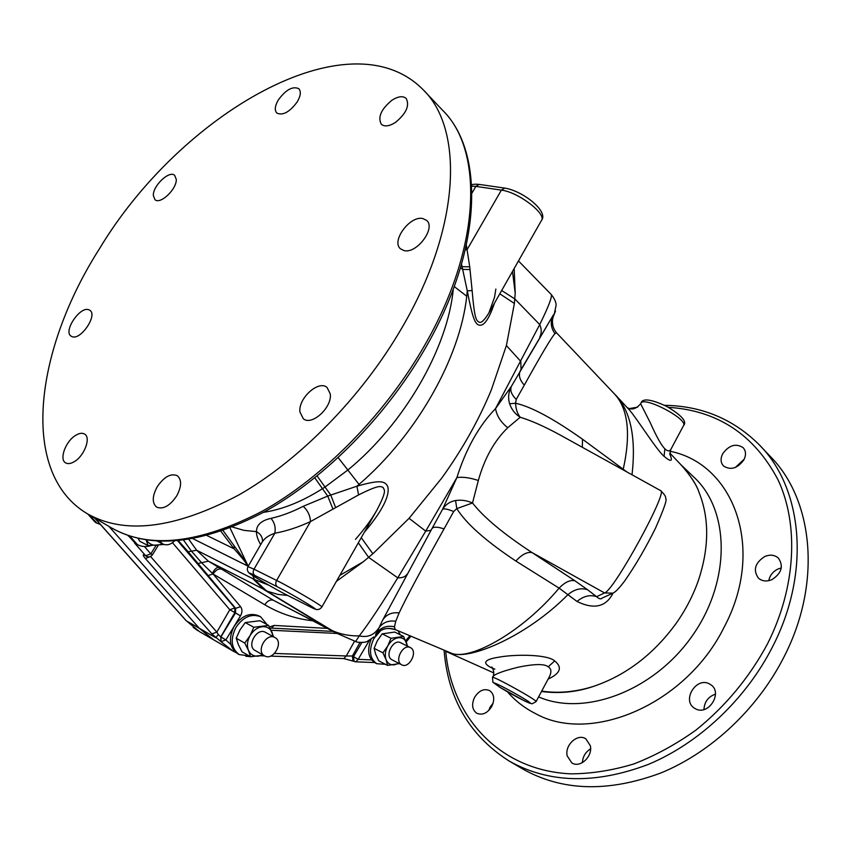 <?xml version="1.0" encoding="UTF-8"?>
<svg xmlns="http://www.w3.org/2000/svg" width="851" height="851" viewBox="0 0 851 851"><rect width="100%" height="100%" fill="white"/><g stroke="black" fill="none" stroke-linecap="round" stroke-linejoin="round"><path stroke-width="1.28" d="M664.567 405.321C701.618 405.863 733.126 418.969 759.103 444.626C802.387 487.644 811.428 571.638 772.442 646.994C745.71 699.479 698.618 743.604 648.047 764.528C594.87 784.505 548.533 783.314 509.026 760.954L522.567 768.889C562.011 791.217 608.114 792.568 660.887 772.963C711.064 752.412 757.645 708.872 783.984 656.951C822.396 582.414 813.109 499.016 769.9 456.04L760.656 446.275M488.74 710.511L490.112 707.138L493.133 703.128M582.392 762.656C582.775 756.603 585.499 752.007 590.573 748.88M703.958 709.543C704.405 701.852 708.234 696.714 715.457 694.139M768.772 580.669C769.847 575.478 772.868 571.617 777.835 569.074L781.303 567.936M735.37 467.454L744.231 459.168M474.518 697.458C478.996 690.448 484.091 688.193 489.814 690.704C494.197 694.235 494.878 699.448 491.835 706.319C487.389 713.308 482.326 715.595 476.624 713.17C472.135 709.606 471.433 704.373 474.518 697.458M567.192 755.901C564.5 745.082 577.701 732.998 585.86 738.891L590.286 745.625C593.115 756.358 579.935 768.581 571.787 762.858L567.192 755.901M695.927 709.032L694.033 707.936C682.077 700.022 695.99 677.236 708.862 683.598L711.085 684.906C722.861 692.927 708.628 715.617 695.927 709.032M771.963 579.616C766.719 581.765 762.241 581.307 758.518 578.244C752.858 570.244 754.911 563.022 764.655 556.575C769.985 554.341 774.548 554.831 778.335 558.033C783.814 566.032 781.697 573.234 771.963 579.616M743.891 459.838C737.54 468.454 730.754 470.507 723.552 466.008C720.584 462.71 720.308 458.615 722.722 453.711C729.094 445.084 735.902 443.073 743.136 447.669C745.997 450.945 746.253 454.998 743.891 459.838M582.499 439.222C553.49 418.671 531.194 406.682 515.589 403.246C515.844 409.097 517.387 413.767 520.216 417.245L507.728 427.723C494.314 440.775 484.517 458.359 478.336 480.475L472.518 502.984C483.847 517.504 503.696 534.024 532.045 552.565L604.55 592.945C613.837 591.051 668.907 490.389 660.589 490.601L560.192 435.031C544.566 426.511 531.237 420.585 520.216 417.245C515.068 414.001 511.536 409.501 509.632 403.757L515.589 403.246L516.238 399.427L524.301 385.109C541.481 354.239 551.703 337.06 554.958 333.592L556.586 332.879L614.507 393.981C628.112 408.703 631.017 433.797 623.24 469.252L582.499 439.222L582.318 447.275M553.288 316.604L554.235 314.157L553.341 314.998L511.334 386.471C509.845 390.354 511.483 394.673 516.238 399.427M518.472 260.927L551.288 294.563C552.256 296.925 548.406 306.934 539.725 324.571L495.537 408.586L511.355 386.439C508.441 392.268 507.877 398.034 509.632 403.757M455.562 500.548L456.806 508.6L472.518 502.984C466.869 500.494 461.221 499.675 455.562 500.548C449.988 501.516 445.637 504.483 442.499 509.462L456.891 477.571C466.008 448.796 478.89 425.798 495.537 408.586C496.771 415.884 500.835 422.266 507.728 427.723M626.996 472.007L623.24 469.252L623.134 469.869M614.986 394.46L616.454 395.992C630.931 412.352 636.122 438.616 632.027 474.794M452.104 653.525C471.411 660.216 522.748 631.719 559.096 588.137C564.851 582.212 570.096 579.744 574.829 580.744L587.637 589.786C581.137 587.562 574.585 589.169 567.968 594.615C527.322 635.867 470.624 660.014 452.104 653.525L395.119 629.527L394.47 626.783L395.758 621.241L399.13 612.922C406.618 596.987 421.585 568.989 444.02 528.939L453.668 511.536L456.806 508.6C466.103 523.546 485.783 541.023 515.855 561.032L559.096 588.137L576.989 601.455C593.892 609.678 605.848 607.018 612.869 593.487L613.092 593.083M669.748 452.977L681.257 465.071C690.746 475.964 696.682 485.091 699.054 492.431C709.479 518.546 709.202 548.044 698.235 580.903C692.916 595.913 685.47 610.199 675.875 623.751C653.44 654.355 626.134 675.183 593.955 686.236C575.925 691.991 558.511 693.618 541.704 691.097M548.108 679.109C560.394 673.407 562.596 667.354 554.692 660.929C547.789 654.483 516.387 653.972 498.601 657.217C483.708 659.568 481.74 663.28 492.676 668.375M616.454 395.992L627.772 408.235C634.357 414.299 656.281 449.839 664.078 456.327C671.194 462.327 673.098 461.604 669.78 454.147M576.989 601.455C583.573 596.04 590.105 594.455 596.604 596.689C599.178 599.019 601.04 599.476 602.168 598.062L612.284 593.455M515.855 561.032C521.823 554.501 527.226 551.682 532.045 552.565L574.829 580.744M453.668 511.525C447.552 508.994 443.828 508.302 442.499 509.462L431.021 530.333L425.723 531.13L456.891 477.571C462.742 476.72 469.89 477.688 478.336 480.475M444.02 528.939C437.627 526.705 433.616 526.588 431.978 528.588L382.642 620.156L375.461 635.197C380.769 628.868 387.333 626.974 395.119 629.527M512.504 271.426L515.217 293.308L514.387 303.467L506.398 345.549L491.357 389.832C478.826 420.107 462.316 449.488 441.829 477.985L409.065 518.323L425.723 531.13L397.768 577.84C381.929 603.721 369.089 623.081 359.26 635.931L355.633 641.516C356.292 642.526 364.76 642.824 366.994 641.558L374.1 636.825M183.571 540.162L191.347 551.012L201.921 563.117L213.058 573.978L240.578 606.667C242.439 609.263 242.407 612.337 240.471 615.89L235.504 612.922L220.898 636.952L218.388 634.633L216.835 632.123L229.813 609.731L234.823 607.922L235.631 608.359L235.504 612.922L234.844 612.571L234.823 607.922L177.689 540.8M212.941 573.851C211.176 574.095 216.441 565.447 219.452 567.84L221.824 569.266C218.856 568.266 215.931 569.84 213.058 573.978L264.789 604.763C279.692 613.528 295.584 618.858 312.466 620.751M269.469 626.996L274.107 625.432L271.597 628.102L270.246 628.474M246.035 656.291L250.428 656.653M232.631 650.813L235.993 652.6L232.631 650.813L221.015 641.675L225.877 639.92L220.898 636.952L221.015 641.675L211.835 633.91L216.835 632.123L150.521 556.469M213.612 639.803L199.23 628.24L108.96 526.418M232.706 650.845L212.665 639.261L199.219 628.24L129.107 549.14M361.877 642.505L353.527 656.61L354.09 661.397L355.707 661.833L343.793 658.578L346.272 655.972L274.511 653.44M374.525 662.535L355.707 661.833L358.143 659.355L352.41 656.015L346.272 655.972L354.601 641.133M593.955 686.236C577.042 692.097 559.554 693.852 541.502 691.48M681.013 464.827C690.682 475.741 696.692 484.942 699.054 492.431M409.065 518.323L372.855 553.778L363.228 561.798L336.475 581.286M287.723 595.466L278.107 594.445L267.81 591.392L208.389 561.181L219.452 567.84M359.154 635.92L353.963 635.803C345.017 635.25 336.922 633.101 329.667 629.357L273.416 600.295L336.134 632.984L265.746 590.488L254.162 579.382L196.634 550.225L208.389 561.181L198.017 563.49L235.631 608.359L240.578 606.667M266.427 590.807L254.162 579.382M212.984 573.914L207.963 575.67M211.835 633.91L145.404 558.543C142.66 555.246 142.479 554.171 144.872 555.299L146.489 556.384C148.882 557.384 150.861 556.852 152.425 554.788L150.808 553.873L156.052 545.427M100.429 524.493L96.833 523.099L89.398 514.951M96.833 523.099L95.206 522.237L87.727 513.972M198.113 630.804L196.336 629.655M197.783 630.623L193.22 627.368M220.941 531.311L234.089 548.831L234.195 545.885L246.556 562.788L247.205 565.755C244.748 561.713 248.056 564.67 234.089 548.831L206.963 535.534M223.068 530.577L234.195 545.885M338.209 457.657L347.846 470.029C404.374 423.724 447.711 348.176 453.296 289.074M514.164 268.501L515.217 293.308M364.292 532.322C390.428 501.526 388.96 489.655 387.524 486.027C384.78 481.857 382.035 478.964 356.931 486.208L327.731 496.09L303.158 506.334C292.021 512.047 281.287 516.057 270.958 518.365C261.257 520.557 256.417 524.982 256.459 531.641C256.342 535.183 257.757 539.545 260.704 544.725M461.54 264.204L467.284 290.893C472.433 317.689 474.709 322.263 477.868 324.646C480.432 325.89 486.208 327.529 494.452 303.201M355.473 539.343C364.813 528.673 371.94 518.95 376.865 510.175L376.865 510.175C387.896 489.123 383.875 490.197 383.12 487.474C380.503 486.559 380.28 484.059 358.579 494.91L310.509 521.578C298.169 527.269 286.276 531.152 274.83 533.237C268.788 535.3 264.629 538.172 262.374 541.853L262.204 542.14M248.205 566.255L230.078 527.992M363.228 561.809L339.826 575.382M268.703 585.137L254.577 579.574L252.63 575.521M188.848 539.406L196.634 550.225L188.177 551.799L198.017 563.49M178.433 540.736L188.177 551.799M220.898 641.601L220.771 636.878L234.844 612.571L229.813 609.731L172.476 542.715M145.404 558.543L150.691 556.394M134.596 543.076L145.67 555.724L150.808 553.873L144.404 546.512M466.359 245.141L469.731 266.81L472.124 290.499C474.22 315.37 475.698 318.529 477.454 321.04C479.443 322.178 480.772 325.837 488.899 312.987L494.537 297.18L495.856 289.063M465.242 250.077L467.465 249.003L501.377 190.124C518.142 191.964 547.002 214.016 541.438 220.505L488.899 312.987M270.958 518.365C274.554 522.493 275.852 527.45 274.83 533.237L254.002 569.17L247.981 566.638C246.801 569.223 247.29 571.436 249.439 573.266C248.981 573.712 274.086 588.615 286.893 595.051L287.095 595.136M303.158 506.334C307.679 510.345 310.126 515.429 310.509 521.578L276.607 580.446L254.002 569.17C252.694 571.883 252.96 573.978 254.789 575.446C236.599 566.234 269.937 586.541 286.702 594.945L309.796 606.635M88.749 309.743C79.93 306.083 62.942 331.507 71.133 336.177L72.037 336.634C80.717 340.613 98.003 314.934 89.823 310.275L88.749 309.743M99.567 248.588C34.529 350.346 18.86 473.347 87.451 513.813C124.661 534.885 174.966 528.684 238.376 495.218C299.137 460.774 361.76 397.162 402.076 327.529C460.827 227.174 464.082 128.863 422.915 89.493C348.836 14.988 180.295 114.225 99.567 248.588M176.263 179.348L174.668 175.349C169.37 170.104 152.797 185.805 153.329 195.507L154.967 199.677C160.233 204.9 176.965 188.986 176.263 179.348M297.297 101.78C300.701 95.812 301.211 91.451 298.818 88.706C292.733 85.919 285.904 89.653 278.341 99.907C274.884 105.907 274.384 110.3 276.83 113.077C282.883 115.821 289.702 112.055 297.297 101.78M395.438 122.438C406.267 113.491 409.852 105.492 406.172 98.418C402.874 95.674 398.108 96.301 391.875 100.28C381.088 109.236 377.578 117.236 381.333 124.278C384.567 126.927 389.269 126.31 395.438 122.438M404.044 250.577C416.703 254.119 436.212 227.93 426.585 220.356L422.766 218.526C409.895 215.399 390.854 241.376 400.555 248.875L404.044 250.577M299.924 411.969L303.307 418.756C311.817 426.202 332.358 407.321 330.262 393.875L327.029 387.407C318.508 379.854 298.105 398.417 299.924 411.969M157.19 486.793C152.138 496.282 151.978 503.079 156.701 507.164C163.211 509.632 169.881 505.877 176.71 495.91C181.689 486.453 181.869 479.698 177.253 475.666C170.721 473.113 164.03 476.815 157.19 486.793M75.579 435.404C65.601 441.286 58.942 459.497 65.644 462.88C67.942 464.167 70.878 463.731 74.452 461.561C84.515 455.721 91.174 437.414 84.568 434.063C82.217 432.712 79.217 433.159 75.579 435.404M151.053 545.619C146.149 547.097 141.606 546.768 137.436 544.64L135.681 543.704L128.278 535.609M137.436 544.64L129.863 536.13M138.139 538.428L139.702 541.204L148.106 545.629L146.117 539.97M163.903 544.449L148.106 545.629M162.562 543.863L157.275 545.342C152.584 545.608 148.936 543.832 146.319 540.002M159.85 541.279L162.786 543.98C166.775 545.693 170.615 544.725 174.317 541.066M375.461 635.197L375.887 634.644M249.162 655.919L239.163 654.568L237.376 653.536C229.44 647.473 228.323 638.495 234.025 626.613C241.376 615.858 249.641 612.263 258.832 615.826L260.64 616.794L266.991 624.517M239.163 654.568C231.227 648.494 230.11 639.516 235.812 627.612C243.173 616.837 251.449 613.231 260.64 616.794M244.748 643.069L236.206 638.229L238.365 644.611L242.046 651.834L250.588 656.738L248.449 650.366L244.748 643.069L250.077 635.601L253.832 627.283L268.576 625.379L273.66 636.846M263.363 655.174L250.588 656.738M236.206 638.229L239.961 629.963L245.237 622.57L253.832 627.283M245.237 622.57L259.938 620.719L268.576 625.379M262.757 654.823L258.747 656.11C253.96 656.621 250.524 654.706 248.449 650.366C246.705 645.771 247.237 640.846 250.077 635.601C253.183 630.517 257.162 627.57 262.012 626.751C266.799 626.325 270.192 628.293 272.182 632.644L273.107 636.537M265.565 632.421L265.448 632.346C256.938 627.081 246.173 646.015 255.151 650.515L255.183 650.526M275.075 637.612L274.958 637.548C266.437 632.272 255.608 651.366 264.597 655.866L264.629 655.887C273.171 661.216 284.011 642.197 275.075 637.612M385.439 664.291L376.759 663.716L374.919 662.748C368.175 658.046 366.887 650.281 371.089 639.463M376.759 663.716C369.547 658.429 368.579 650.036 373.887 638.537L380.833 630.474M398.077 630.814L400.289 634.803M382.907 652.834L374.11 648.313L375.642 654.164L378.748 660.802L387.535 665.386L386.024 659.536L382.907 652.834L387.769 645.962L391.013 638.282L403.608 636.442L407.576 646.186M399.385 663.61L387.535 665.386M374.11 648.313L377.355 640.686L382.173 633.867L391.013 638.282M382.173 633.867L394.747 632.07L403.608 636.442M398.672 663.237L394.641 664.78C390.556 665.269 387.684 663.525 386.024 659.536C384.652 655.323 385.237 650.792 387.769 645.962C390.535 641.271 393.992 638.537 398.14 637.761C402.225 637.346 405.065 639.133 406.661 643.122L407.299 646.047M401.023 642.952L400.63 642.728C393.396 638.548 384.365 655.727 391.747 659.653L392.343 659.972M410.778 647.813L410.384 647.59C403.151 643.409 394.066 660.716 401.449 664.663L401.746 664.822C408.98 669.067 418.096 651.855 410.778 647.813M536.087 701.618L549.703 676.13C551.671 671.662 551.171 668.556 548.193 666.801C544.576 663.727 534.683 663.844 518.536 667.131C502.75 671.035 494.176 674.258 492.803 676.811L492.74 676.928M627.144 407.565C631.591 410.31 636.091 409.044 640.643 403.757L650.238 422.649C656.578 436.85 661.45 445.552 664.865 448.764C667.333 451.264 669.301 451.519 670.758 449.551L683.502 425.691C688.661 419.352 643.739 395.704 640.92 403.246C642.282 398.023 650.813 399.045 666.503 406.31C681.598 415.203 687.278 421.639 683.555 425.606M668.397 407.321C717.701 410.512 754.273 434.733 778.122 479.996C798.951 524.652 796.132 587.296 767.347 644.154C749.242 677.662 725.456 706.309 696.001 730.062C676.002 744.338 655.27 755.635 633.814 763.953C612.305 770.453 591.296 773.75 570.798 773.846C499.452 770.644 451.626 716.967 445.733 651.345M670.045 451.275C733.69 463.721 766.06 548.576 724.19 627.059C686.257 704.405 590.668 744.657 535.385 713.532C524.514 708.021 515.185 700.767 507.398 691.757M538.609 696.895C584.212 716.893 653.674 691.267 692.32 635.803C731.307 580.573 729.796 510.026 693.905 477.166L680.694 464.486M554.958 333.592C550.682 327.72 550.14 321.518 553.341 314.998L520.301 370.77C518.323 375.217 519.653 379.993 524.301 385.109M587.637 589.786L596.604 596.689L604.55 592.945L612.965 593.147C614.954 592.126 617.528 590.381 624.708 580.935C635.644 565.149 645.92 547.533 655.547 528.088C663.993 508.813 667.375 499.058 665.695 498.814C666.216 497.016 664.514 494.282 660.589 490.601M431.021 530.333L382.642 620.156C386.29 614.486 391.779 612.071 399.13 612.922M407.044 574.202C405.416 576.765 402.321 577.978 397.768 577.84L368.653 557.384L358.335 542.81M395.758 621.241C388.258 620.166 382.439 622.634 378.323 628.666C373.759 635.229 367.398 637.654 359.26 635.931M375.834 633.878C380.503 627.506 386.716 625.134 394.47 626.783M230.951 644.569L225.877 639.92L240.471 615.89M409.82 635.803L405.704 640.729M371.525 659.876L358.143 659.355L369.206 640.665M274.107 625.432L327.252 628.389M218.388 634.633L215.665 637.697L186.326 620.815L94.918 518.185M352.963 660.802L352.41 656.015L360.005 642.462M271.118 630.251L337.049 633.452M556.586 332.879C551.959 327.156 551.182 320.912 554.235 314.157L556.065 305.498C556.277 302.562 554.714 298.946 551.352 294.637M539.768 337.017C541.715 333.188 541.704 329.039 539.725 324.571L514.844 298.956L501.675 290.499M521.035 369.483L520.801 361.441L506.398 345.549M327.869 628.432L263.916 589.594L253.002 578.829M264.789 604.763C267.554 600.753 270.427 599.264 273.416 600.295L221.824 569.266M128.544 536.162L127.948 535.492M212.665 639.261L199.73 631.782L185.975 620.528L94.695 518.057M263.491 512.345C282.309 509.568 301.977 501.675 322.476 488.676L327.731 496.09L332.805 508.696M314.817 477.826L322.476 488.676L325.018 487.027L330.731 494.995L335.496 507.217M358.579 494.91L356.931 486.208L359.037 484.389C416.671 434.946 460.178 357.665 466.731 296.222L467.284 290.893L472.124 290.499M514.387 303.467L499.803 293.797M372.855 553.778L361.26 537.662M232.472 527.056L243.897 530.343L256.449 531.641C260.502 533.854 262.534 537.034 262.544 541.183L262.534 541.417M192.954 538.694L247.205 565.755M144.872 555.299L146.489 556.384M317.125 475.964L325.018 487.027L347.846 470.029L359.037 484.389M454.232 286.553L466.731 296.222M460.455 267.905L462.753 269.416L470.039 269.533M471.667 184.901C472.911 184.199 475.411 184.039 479.166 184.401L504.707 188.092L501.377 190.124L475.858 186.38L471.975 193.081M471.741 186.209L475.858 186.38L479.166 184.401M461.019 265.98L462.125 266.682L469.731 266.81M286.702 594.945L309.594 606.54C318.104 610.699 315.987 609.188 317.689 609.561C319.178 609.476 320.572 608.625 321.859 607.008C323.933 606.859 291.244 587.637 276.607 580.446C275.288 583.212 275.543 585.339 277.373 586.828L254.789 575.446M309.402 606.433C329.114 616.539 295.457 595.86 277.373 586.828M111.747 528.045C150.861 549.789 201.836 544.342 264.65 511.706C324.816 478.347 386.046 416.501 425.245 348.293C482.251 250.066 485.315 151.893 442.286 109.949C483.815 149.797 481.528 247.524 424.011 346.453C384.556 415.118 322.816 477.528 262.523 511.089C199.57 543.672 149.308 549.32 111.747 528.045L87.451 513.813M554.692 660.929L548.193 666.801M492.91 668.492L494.846 669.099M499.75 687.204L492.782 682.045M536.066 701.649C538.364 700.798 492.335 675.258 492.474 677.439L492.931 682.247L499.909 687.321L524.95 701.15L532.035 703.851L536.066 701.649M500.08 687.406C513.706 695.873 537.172 707.638 528.737 701.724C520.759 696.044 491.899 680.662 494.176 683.3M664.078 456.327L664.865 448.764M629.442 408.576L637.58 407.161M444.105 650.632C448.115 699.033 469.752 735.807 509.026 760.954M251.524 656.706L245.822 656.291M343.793 658.578L270.533 656.11M264.672 655.908L260.725 655.781M271.618 628.102L333.135 631.431M410.905 636.261L406.193 641.899M493.825 672.928L446.966 651.898M553.756 315.561L555.48 310.966M552.969 317.423C552.299 318.87 552.267 321.71 552.884 325.933M199.73 631.782L185.975 620.528M152.425 554.788L158.35 545.246M504.707 188.092C522.94 190.837 548.938 211.516 541.513 220.366M376.865 510.175L321.869 606.986M247.981 566.638L262.534 541.427M442.286 109.949L424.372 91.025M157.339 541.162L162.786 543.98M378.28 632.208C381.663 630.24 384.056 626.623 395.385 629.676M355.633 641.516L336.134 632.984M255.151 650.515L264.597 655.866M265.448 632.346L274.958 637.548M400.63 642.728L410.384 647.59M392.045 659.823L401.746 664.822M491.857 667.301L491.793 667.248C491.516 665.652 495.484 672.481 492.803 676.811L492.474 677.439M669.843 454.604L670.758 449.551"/></g></svg>

